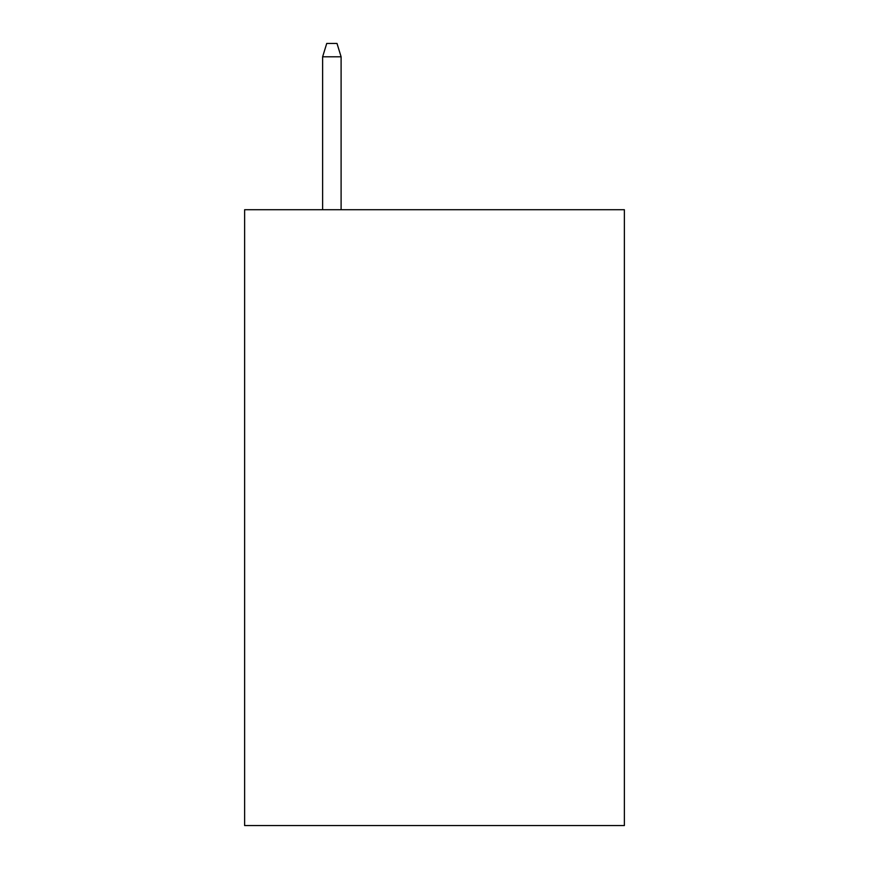 <?xml version="1.0" encoding="UTF-8"?>
<svg xmlns="http://www.w3.org/2000/svg" width="869" height="869" viewBox="0 0 869 869"><rect width="100%" height="100%" fill="white"/><g stroke="black" fill="none" stroke-linecap="round" stroke-linejoin="round"><path stroke-width="1.3" d="M624.376 209.722L624.376 825.55L244.623 825.55L244.623 209.722L624.376 209.722M341.104 209.722L341.104 56.789L322.627 56.789L322.627 209.722M322.627 56.789L326.733 43.45L336.998 43.45L341.104 56.789"/></g></svg>
